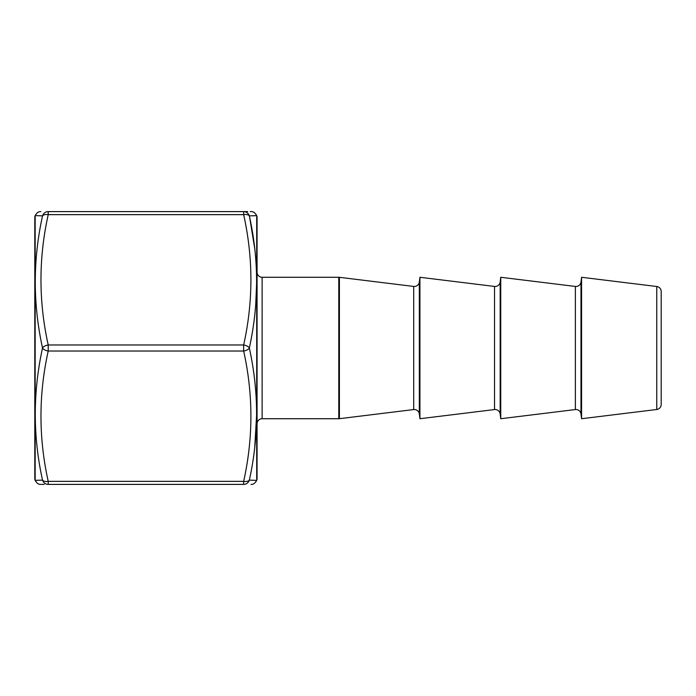 <?xml version="1.0" encoding="UTF-8"?>
<svg xmlns="http://www.w3.org/2000/svg" width="696" height="696" viewBox="0 0 696 696"><rect width="100%" height="100%" fill="white"/><g stroke="black" fill="none" stroke-linecap="round" stroke-linejoin="round"><path stroke-width="1.04" d="M575.357 409.561L575.357 286.439A5.055 5.055 0 0 0 580.986 282.037L580.986 413.963A5.055 5.055 0 0 0 575.357 409.561L500.746 418.722L500.163 413.963A5.055 5.055 0 0 0 494.534 409.561L419.923 418.722L419.34 413.963A5.055 5.055 0 0 0 413.711 409.561L339.404 418.688A5.055 5.055 0 0 1 338.787 418.722L338.787 277.278A5.055 5.055 0 0 1 339.404 277.312L339.404 418.688M575.357 286.439L500.746 277.278L500.163 282.037A5.055 5.055 0 0 1 494.534 286.439L419.923 277.278L419.923 418.722M419.923 277.278L419.34 282.037A5.055 5.055 0 0 1 413.711 286.439L339.404 277.312M35.183 215.595L35.165 215.656A6.064 6.064 0 0 0 34.8 217.726L34.8 478.274A6.064 6.064 0 0 0 35.165 480.344L42.526 480.127C32.86 436.34 32.86 392.292 42.526 348C32.86 303.848 32.86 259.808 42.526 215.873L35.183 215.595C36.818 212.698 38.715 211.367 40.881 211.61M256.685 480.405L256.702 480.344A6.064 6.064 0 0 0 257.068 478.274L257.068 217.726A6.064 6.064 0 0 0 256.702 215.656L249.342 215.873C259.016 259.66 259.016 303.708 249.342 348C259.016 392.152 259.016 436.192 249.342 480.127L256.685 480.405C255.049 483.302 253.153 484.633 250.986 484.39M581.578 418.722L656.763 409.492A5.055 5.055 0 0 0 661.2 404.48L661.2 291.52A5.055 5.055 0 0 0 656.763 286.508L581.578 277.278L581.578 418.722L580.986 413.963M338.787 277.278L262.122 277.278A5.055 5.055 0 0 1 257.068 272.223M262.122 277.278L262.122 418.722A5.055 5.055 0 0 0 257.068 423.777M262.122 418.722L338.787 418.722M500.746 277.278L500.746 418.722M580.986 282.037L581.578 277.278M254.736 480.327L249.342 480.127A6.064 2.984 -168.1 0 1 243.652 481.362L243.652 484.39C253.309 484.39 253.309 484.39 243.652 484.39L48.224 484.39C38.558 484.39 38.558 484.39 48.224 484.39A6.064 5.968 -90 0 1 42.526 480.127L42.152 480.136M41.647 484.39L44.179 484.39M48.224 211.61L48.224 214.638C38.558 258.085 38.558 301.525 48.224 344.972L243.652 344.972C253.309 301.525 253.309 258.085 243.652 214.638L48.224 214.638A6.064 2.984 11.9 0 0 42.526 215.873A6.064 5.968 -90 0 1 48.224 211.61C38.558 211.61 38.558 211.61 48.224 211.61L243.652 211.61C253.309 211.61 253.309 211.61 243.652 211.61L243.652 214.638A6.064 2.984 -11.9 0 1 249.342 215.873L249.716 215.864M250.751 211.61L250.221 211.61M247.689 211.61L243.652 211.61A6.064 5.968 90 0 1 249.342 215.873M48.224 484.39L48.224 481.362L243.652 481.362C253.309 437.915 253.309 394.475 243.652 351.028L48.224 351.028L48.224 344.972A6.064 2.984 -11.9 0 0 42.526 348A6.064 2.984 11.9 0 0 48.224 351.028C38.558 394.475 38.558 437.915 48.224 481.362A6.064 2.984 168.1 0 1 42.526 480.127M37.132 215.673L41.064 215.821M37.132 480.327L35.783 480.379M254.736 447.354L256.685 413.972M255.719 305.065L256.685 281.697M254.736 248.646L249.734 217.744M254.736 215.673L256.093 215.621M243.652 351.028A6.064 2.984 -11.9 0 0 249.342 348A6.064 2.984 11.9 0 0 243.652 344.972L243.652 351.028M500.163 282.037L500.163 413.963M419.34 282.037L419.34 413.963M35.165 215.656L35.165 480.344M256.702 480.344L256.702 215.656M656.763 409.492L656.763 286.508M413.711 409.561L413.711 286.439M494.534 409.561L494.534 286.439M249.342 480.127A6.064 5.968 90 0 1 243.652 484.39M35.183 480.405C36.818 483.302 38.715 484.633 40.881 484.39M256.685 215.595C255.049 212.698 253.153 211.367 250.986 211.61"/></g></svg>
